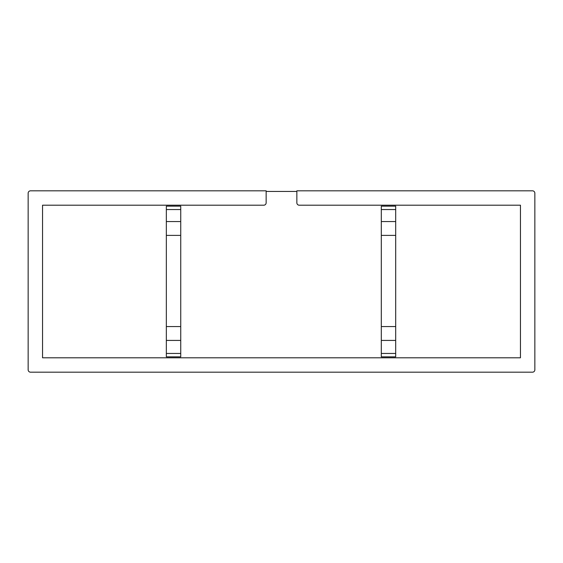 <?xml version="1.0" encoding="UTF-8"?>
<svg xmlns="http://www.w3.org/2000/svg" width="563" height="563" viewBox="0 0 563 563"><rect width="100%" height="100%" fill="white"/><g stroke="black" fill="none" stroke-linecap="round" stroke-linejoin="round"><path stroke-width="0.84" d="M299.256 205.206A2.4 2.4 0 0 1 296.856 202.807L296.856 190.815L532.45 190.815A2.4 2.4 0 0 1 534.85 193.215L534.85 369.785A2.4 2.4 0 0 1 532.45 372.185L30.55 372.185A2.4 2.4 0 0 1 28.15 369.785L28.15 193.215A2.4 2.4 0 0 1 30.55 190.815L266.144 190.815L266.144 202.807A2.4 2.4 0 0 1 263.744 205.206L42.542 205.206L42.542 357.794L520.458 357.794L520.458 205.206L299.256 205.206M180.737 209.549L166.338 209.549L166.338 206.164L180.737 206.164L180.737 356.836L166.338 356.836L166.338 353.451L180.737 353.451M166.338 209.549L166.338 221.548L180.737 221.548M166.338 221.548L166.338 235.397L180.737 235.397M166.338 235.397L166.338 326.568L180.737 326.568M166.338 326.568L166.338 340.418L180.737 340.418M166.338 340.418L166.338 353.451M381.306 209.549L395.698 209.549L395.698 206.164L381.306 206.164L381.306 356.836L395.698 356.836L395.698 353.451L381.306 353.451M395.698 209.549L395.698 221.548L381.306 221.548M395.698 221.548L395.698 235.397L381.306 235.397M395.698 235.397L395.698 326.568L381.306 326.568M395.698 326.568L395.698 340.418L381.306 340.418M395.698 340.418L395.698 353.451M266.144 191.455L296.856 191.455"/></g></svg>
